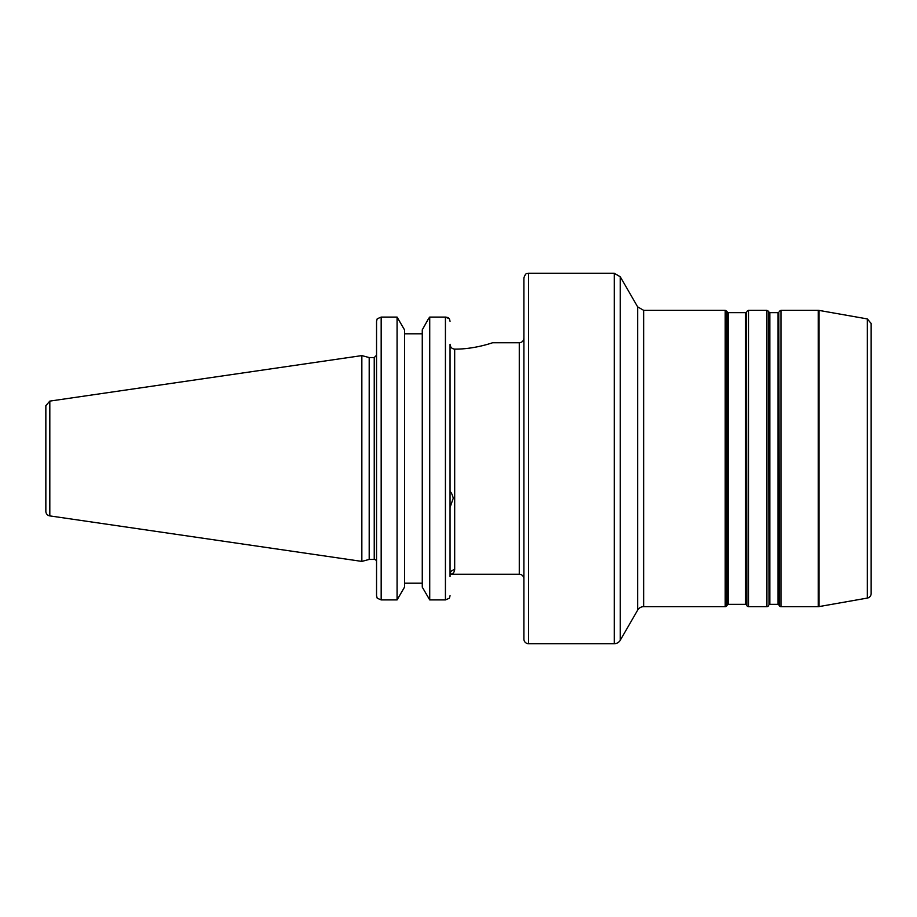 <?xml version="1.0" encoding="UTF-8"?>
<svg xmlns="http://www.w3.org/2000/svg" width="917" height="917" viewBox="0 0 917 917"><rect width="100%" height="100%" fill="white"/><g stroke="black" fill="none" stroke-linecap="round" stroke-linejoin="round"><path stroke-width="1.38" d="M819.03 606.596A4.631 4.631 0 0 1 818.228 606.664L818.228 310.336L819.03 310.404L819.03 606.596L867.322 598.079A4.631 4.631 0 0 0 871.15 593.517L871.15 323.483L867.322 318.921L867.322 598.079M637.647 610.137A6.946 6.946 0 0 1 643.654 606.664L643.654 310.336L637.647 306.863L637.647 610.137L620.27 640.226A6.946 6.946 0 0 1 614.252 643.7L614.252 273.3L620.27 276.774L620.27 640.226M519.274 574.248A4.631 4.631 0 0 1 523.894 578.879L523.894 338.121C523.63 340.929 522.082 342.477 519.274 342.752L519.274 574.248L450.052 574.248C452.597 574.26 454.144 572.77 454.683 569.801A4.631 4.447 180 0 0 450.052 574.248A4.631 4.447 180 0 1 454.683 569.801L454.683 349.136C475.052 349.251 493.014 342.545 492.601 342.752C493.014 342.545 475.052 349.251 454.683 349.136C451.817 348.781 450.27 347.153 450.052 344.253C450.27 347.153 451.817 348.781 454.683 349.136M528.524 273.3C527.16 274.183 526.106 271.604 523.894 277.931L523.894 639.069A4.631 4.631 0 0 0 528.524 643.7L528.524 273.3L614.252 273.3M450.052 489.059L450.052 491.741C451.049 491.948 452.127 494.08 453.285 498.16L450.052 507.41L450.052 510.78M450.052 576.564L450.052 344.253M778.017 604.349A0.928 0.928 0 0 1 778.82 604.807L778.82 312.193L778.017 312.651L778.017 604.349L769.822 604.349L769.822 312.651L778.017 312.651M769.822 312.651L769.019 312.193L769.019 604.807A0.928 0.928 0 0 1 769.822 604.349M745.601 604.349A0.928 0.928 0 0 1 746.404 604.807L746.404 312.193L745.601 312.651L745.601 604.349L728.155 604.349L728.155 312.651L745.601 312.651M728.155 312.651L727.353 312.193L727.353 604.807A0.928 0.928 0 0 1 728.155 604.349M818.228 310.336L780.952 310.336L780.952 606.664A1.857 1.857 0 0 1 779.347 605.736L778.82 312.193M768.492 605.736A1.857 1.857 0 0 1 766.887 606.664L766.887 310.336L768.492 311.264L769.019 604.807M766.887 310.336L748.547 310.336L748.547 606.664A1.857 1.857 0 0 1 746.942 605.736L746.404 312.193M727.353 604.807L726.814 605.736A1.857 1.857 0 0 1 725.209 606.664L725.209 310.336L643.654 310.336M450.052 353.859L450.052 409.59M450.052 425.259L450.052 427.941M450.052 507.41L450.052 574.248M374.239 559.439L369.196 559.439L369.196 357.561L374.239 357.561L374.239 559.439A2.315 2.315 0 0 1 376.543 561.754M376.543 321.271L376.543 595.729L377.219 598.216L381.174 599.913L381.174 317.087L377.219 318.784L376.543 321.271M449.387 318.784L450.052 321.271L449.387 318.784L445.421 317.087L445.421 599.913L449.387 598.216L450.052 595.729M428.434 318.784L429.729 317.087L445.421 317.087L429.729 317.087L429.729 599.913L422.267 587.109L422.267 329.891L428.434 318.784M397.072 599.913L404.535 587.109L404.535 329.891L397.072 317.087L381.174 317.087L397.072 317.087L397.072 599.913L381.174 599.913M422.267 333.799L404.535 333.799M445.502 317.087L447.095 317.328M447.771 317.58L448.631 318.073M49.816 515.893A4.631 4.631 0 0 1 45.85 511.319L45.85 405.681L49.816 401.107L361.848 355.601L361.848 561.399L49.816 515.893L49.816 401.107M404.535 583.201L422.267 583.201M445.421 599.913L429.729 599.913M726.814 605.736L726.814 311.264L725.209 310.336M867.322 318.921L819.03 310.404M780.952 606.664L818.228 606.664M637.647 306.863L620.27 276.774M643.654 606.664L725.209 606.664M528.524 643.7L614.252 643.7M492.601 342.752L519.274 342.752M778.82 604.807L779.347 605.736M769.019 312.193L768.492 311.264M746.404 604.807L746.942 605.736M727.353 312.193L726.814 311.264M780.952 310.336L779.347 311.264M748.547 606.664L766.887 606.664M748.547 310.336L746.942 311.264M374.239 357.561L376.543 355.246M369.196 357.561L361.848 355.601M369.196 559.439L361.848 561.399"/></g></svg>
